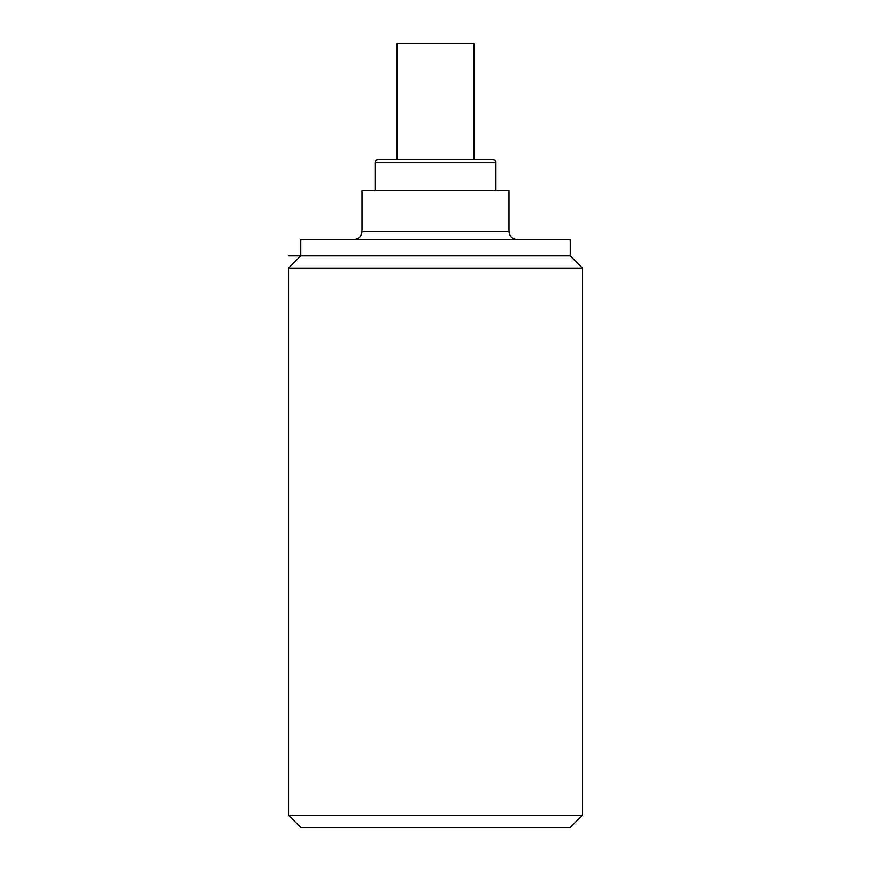<?xml version="1.0" encoding="UTF-8"?>
<svg xmlns="http://www.w3.org/2000/svg" width="871" height="871" viewBox="0 0 871 871"><rect width="100%" height="100%" fill="white"/><g stroke="black" fill="none" stroke-linecap="round" stroke-linejoin="round"><path stroke-width="1.31" d="M582.481 815.202L570.233 827.45L300.767 827.45L288.519 815.202L582.481 815.202L582.481 268.105L570.233 255.856L300.767 255.856L300.767 239.525L570.233 239.525L570.233 255.856M288.519 815.202L288.519 268.105L582.481 268.105M288.519 268.105L300.767 255.856L288.519 255.856M508.991 231.359L508.991 190.531L362.009 190.531L362.009 231.359L508.991 231.359C509.47 236.324 512.192 239.046 517.156 239.525M495.926 190.531L495.926 162.768L375.074 162.768L375.074 190.531M495.926 162.768A3.266 3.266 0 0 0 492.659 159.502L378.341 159.502A3.266 3.266 0 0 0 375.074 162.768M397.122 159.502L397.122 43.55L473.878 43.55L473.878 159.502M362.009 231.359C361.53 236.324 358.808 239.046 353.844 239.525"/></g></svg>
